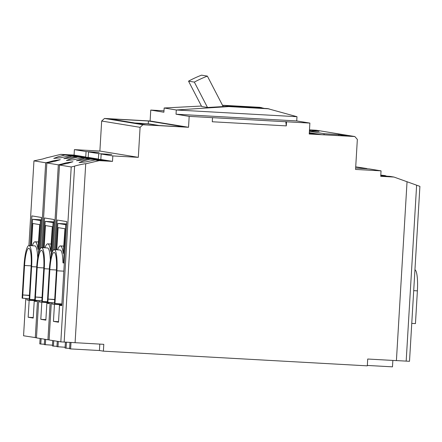 <?xml version="1.0" encoding="UTF-8"?>
<svg xmlns="http://www.w3.org/2000/svg" width="442" height="442" viewBox="0 0 442 442"><rect width="100%" height="100%" fill="white"/><g stroke="black" fill="none" stroke-linecap="round" stroke-linejoin="round"><path stroke-width="0.66" d="M47.283 157.667L60.803 154.352L74.079 155.087L74.4 149.634L99.881 151.048L101.666 121.031L104.511 118.45L150.109 120.992L150.755 110.075L163.982 110.815M40.609 248.238L45.686 162.778L33.957 160.855L42.625 159.021L47.388 157.562M66.941 154.932L62.897 154.628L66.941 154.932M396.413 360.584L409.507 361.291L419.9 186.369L393.993 177.054L389.877 176.38L380.75 175.8M380.777 175.358L384.971 175.573L380.789 175.109M386.722 176.192L384.971 175.573M207.486 107.461L194.347 82.102L188.535 81.151L201.674 106.511L207.613 107.483L227.26 106.334L228.779 106.583L176.286 109.986L296.985 116.705L296.731 120.937L309.881 123.086L309.229 134.003L354.827 136.539L357.346 139.418L355.561 169.435L381.043 170.855L369.374 168.943L356.346 168.059L366.926 168.546L355.716 166.833M97.163 159.242L98.384 159.065L98.71 153.612L111.738 154.496L101.163 154.009L112.826 155.921L138.307 157.341L140.092 127.324L101.666 121.031M84.521 157.17L85.742 156.998L86.068 151.54L99.096 152.429L88.522 151.943L98.71 153.612M60.803 154.352L64.919 155.026L80.477 156.203L69.825 155.827L71.924 156.17L63.841 158.634L68.587 158.181L75.46 156.75L77.56 157.092L70.676 158.855L66.416 160.49L72.991 159.866L82.466 157.893L84.566 158.236L76.483 160.7L81.229 160.253L88.102 158.816L90.201 159.159L83.311 160.927L79.057 162.562L85.632 161.938L95.107 159.965L99.229 160.639L85.72 163.794C86.068 163.352 75.361 165.634 74.61 166.164L71.217 166.954L59.488 165.037L54.46 249.697M88.522 151.943L88.196 157.402L75.46 156.75M64.919 155.026L58.035 156.788L53.775 158.424L60.35 157.8L69.825 155.827M49.051 162.452L49.079 161.982L53.394 160.783L60.283 159.672L55.515 161.131L46.852 162.965L41.819 247.63M61.692 164.523L61.72 164.054L66.035 162.855L72.924 161.744L68.156 163.203L59.488 165.037M101.163 154.009L100.837 159.468L88.102 158.816M102.13 160.695L98.085 160.385L102.13 160.695M389.12 176.673L385.076 176.369L389.12 176.673M51.311 302.659L49.095 339.959L60.83 341.876L103.787 344.329L103.384 351.152L367.308 365.849L367.711 359.026L396.408 360.628L407.043 181.69M103.384 351.152L99.428 350.506M61.825 304.869L52.173 304.09L52.255 302.737M58.526 321.704L53.443 321.378L54.449 304.461M33.249 317.571L28.161 317.24L29.166 300.322L36.548 300.737M49.184 302.803L39.531 302.019L39.614 300.671M45.891 319.638L40.802 319.312L41.808 302.394M309.477 129.865L316.4 130.252L354.827 136.539M49.106 339.832L47.935 339.765L50.145 302.56M38.675 300.588L36.459 337.887L47.935 339.765M25.78 298.499L23.564 335.776L36.465 337.765M69.991 342.34L69.609 348.755L70.621 348.92L99.422 350.523L99.804 344.108M69.632 348.373L66.073 348.174L66.433 342.147M65.41 342.097L65.062 348.009L66.073 348.174M57.289 341.296L56.968 346.688L65.107 347.246M56.996 346.307L53.432 346.108L53.753 340.716M52.742 340.555L52.421 345.942L53.432 346.108M44.653 339.229L44.333 344.616L52.465 345.18M44.355 344.235L40.791 344.036L41.112 338.649M40.1 338.484L39.78 343.87L40.791 344.036M367.33 365.44L392.479 366.843L392.861 360.429M309.389 131.274L324.091 133.683L338.765 134.633L347.616 136.086L315.428 134.291L309.273 133.285M309.472 129.92L319.047 131.407L309.411 130.981M150.755 110.075L163.899 112.229L164.153 107.997L201.43 106.047M164.153 107.997L176.286 109.986L176.038 114.213L189.182 116.368L188.535 127.279L150.109 120.992M184.839 126.965L145.948 124.799L109.544 118.843L148.435 121.009L184.839 126.965M104.511 118.45L142.937 124.743L188.535 127.279M99.881 151.048L138.307 157.341M74.4 149.634L86.068 151.54M74.079 155.087L85.742 156.998M71.924 156.17L84.538 156.954M45.686 162.778L49.079 161.982M53.25 250.31L58.327 164.844L46.852 162.965M58.327 164.844L61.72 164.054M36.564 300.411L36.498 301.521L34.222 301.151L33.216 318.069L28.161 317.24M29.166 300.322L26.89 299.952L26.973 298.599M30.122 245.614L31.885 215.9L41.493 217.475L39.542 250.294M35.294 337.699L37.504 300.494M33.957 160.855L28.923 245.548M49.156 303.345L46.863 303.218L45.858 320.141L40.802 319.312M49.206 302.483L49.139 303.593L46.863 303.218M42.764 247.68L44.526 217.972L54.134 219.541L52.184 252.365M49.2 302.56L39.531 302.019M36.515 301.278L34.222 301.151M26.89 299.952L36.559 300.488M85.72 163.794L75.09 342.732M393.993 177.054L380.717 176.314L381.043 170.855M309.881 123.086L286.543 121.788L286.3 125.882L212.27 121.76L212.514 117.666L189.182 116.368M142.937 124.743L140.092 127.324M112.826 155.921L112.506 161.38L99.229 160.639M61.792 305.416L59.504 305.289L58.499 322.207L53.443 321.378M55.399 249.752L57.167 220.039L66.775 221.613L61.781 305.66L59.504 305.289M61.841 304.626L52.173 304.09M416.624 185.209L406.176 361.108M366.926 168.546L366.91 168.827M310.201 129.959L310.135 131.014M338.71 135.589L338.765 134.633M324.03 134.771L324.091 133.683M321.444 134.628L309.312 132.639M264.239 108.395L259.907 107.334L222.475 105.251M296.985 116.705L267.493 108.577L227.26 106.334M296.731 120.937L176.038 114.213M286.543 121.788L212.514 117.666M159.319 125.545L148.274 123.738L148.435 121.009M148.274 123.738L134.898 122.992M88.196 157.402L98.384 159.065M100.837 159.468L112.506 161.38M84.566 158.236L97.179 159.021M77.56 157.092L93.118 158.275L82.466 157.893M60.83 341.876L71.217 166.954M64.162 342.064L74.61 166.164M90.201 159.159L105.76 160.341L95.107 159.965M285.786 121.66L286.3 125.882M269.012 108.82L228.779 106.583M222.564 105.417L261.426 107.583M194.347 82.102A113.798 111.782 -80.7 0 1 207.375 76.112L201.563 75.157A113.798 111.782 99.3 0 0 188.535 81.151M223.16 106.572L207.375 76.112M413.706 290.648L417.392 290.858L415.447 323.605L411.762 323.395M417.392 290.858A20.509 3.823 -86.8 0 0 414.944 269.802M53.946 222.724L45.189 221.387L53.996 221.878M45.189 221.387L43.625 247.73M44.134 247.758L45.454 225.564L52.327 226.685L50.603 251.376A24.608 4.586 -86.8 0 0 47.747 243.851A24.608 4.586 -86.8 0 0 44.99 247.807M41.852 300.853L34.741 300.217L36.686 267.471A20.509 3.823 93.2 0 1 41.62 247.619L47.521 247.945A20.509 3.823 93.2 0 1 50.322 260.117M51.095 256.095L53.079 222.68M47.416 301.742L41.819 301.378L43.764 268.631A17.774 3.309 93.2 0 0 41.465 250.349A17.774 3.309 93.2 0 0 37.189 267.554L35.443 297.03L42.045 297.582M42.056 297.394L35.443 297.03L35.244 300.3M41.62 247.619A20.509 3.823 93.2 0 1 44.272 268.714L42.327 301.461M58.3 341.462L57.985 346.848M41.305 220.657L32.553 219.315L41.355 219.807M32.553 219.315L30.984 245.664M31.492 245.691L32.813 223.492L39.692 224.619L37.962 249.31A24.608 4.586 -86.8 0 0 35.106 241.785A24.608 4.586 -86.8 0 0 32.349 245.735M29.211 298.786L22.1 298.151L24.045 265.404A20.509 3.823 93.2 0 1 28.979 245.548L34.879 245.879A20.509 3.823 93.2 0 1 37.681 258.045M38.454 254.028L40.437 220.608M34.774 299.676L29.178 299.311L31.122 266.565A17.774 3.309 93.2 0 0 28.824 248.282A17.774 3.309 93.2 0 0 24.553 265.487L22.802 294.958L29.404 295.51M29.415 295.328L22.802 294.958L22.608 298.234M28.979 245.548A20.509 3.823 93.2 0 1 31.631 266.648L29.686 299.394M45.664 339.395L45.344 344.782M66.582 224.796L57.83 223.453L66.637 223.945M57.83 223.453L56.267 249.802M56.775 249.829L58.095 227.63L64.968 228.757L63.245 253.448A24.608 4.586 -86.8 0 0 60.388 245.923A24.608 4.586 -86.8 0 0 57.626 249.874M54.488 302.925L47.382 302.289L49.327 269.543A20.509 3.823 93.2 0 1 54.261 249.686L60.162 250.017A20.509 3.823 93.2 0 1 62.979 262.874L63.449 262.951L65.72 224.746M64.317 262.996L63.449 262.951M61.886 303.914L54.46 303.444L56.405 270.703A17.774 3.309 93.2 0 0 54.106 252.415A17.774 3.309 93.2 0 0 49.83 269.626L48.079 299.096L54.686 299.648M54.697 299.466L48.079 299.096L47.885 302.372M54.261 249.686A20.509 3.823 93.2 0 1 56.913 270.786L54.963 303.527M71.007 342.401L70.621 348.92M43.802 267.924L37.189 267.554M44.272 268.714L49.36 268.996M31.161 265.857L24.553 265.487M31.631 266.648L36.719 266.929M56.443 269.99L49.83 269.626M56.913 270.786L63.83 271.167M51.3 244.05L47.747 243.851M38.658 241.984L35.106 241.785M63.941 246.117L60.388 245.923"/></g></svg>

